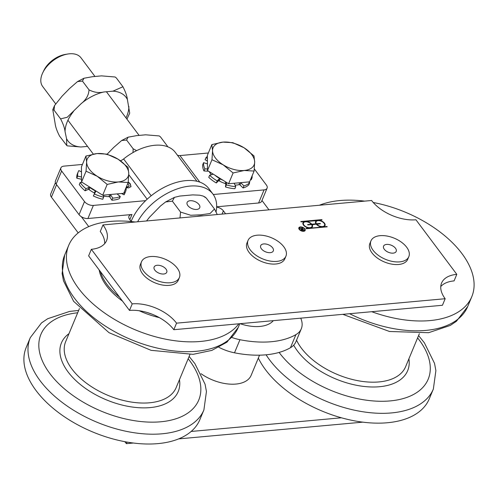 <?xml version="1.0" encoding="UTF-8"?>
<svg xmlns="http://www.w3.org/2000/svg" width="498" height="498" viewBox="0 0 498 498"><rect width="100%" height="100%" fill="white"/><g stroke="black" fill="none" stroke-linecap="round" stroke-linejoin="round"><path stroke-width="0.75" d="M213.262 194.513L264.058 189.894L258.605 202.985L216.655 206.801M131.298 221.566L129.661 219.381A6.841 3.816 -157.4 0 1 128.945 216.244A6.841 3.816 -157.4 0 1 131.989 214.507L87.916 218.516L93.369 205.419L145.634 200.663M93.369 205.419A6.841 3.816 -157.4 0 1 84.504 201.559L61.615 171.001A6.841 3.816 -157.4 0 1 60.899 167.863A6.841 3.816 -157.4 0 1 63.943 166.127L82.438 164.446M84.504 201.559L79.051 214.657A6.841 3.816 22.6 0 0 87.916 218.516M79.051 214.657L56.162 184.098L61.615 171.001M128.247 181.919L130.258 183.762L130.999 186.619L128.671 187.889L126.199 187.696M60.899 167.863L55.446 180.961A6.841 3.816 22.6 0 0 56.162 184.098M196.947 181.272L175.321 152.388A42.741 25.784 143.2 0 0 123.616 158.962A6.841 4.127 -36.8 0 1 120.41 160.761M208.351 152.992L179.94 155.575A6.841 4.127 -36.8 0 1 177.319 155.059M258.605 202.985A6.841 3.816 22.6 0 0 261.649 201.248L267.096 188.151A6.841 3.816 -157.4 0 1 264.058 189.894M254.316 168.909L266.38 185.013A6.841 3.816 -157.4 0 1 267.096 188.151M126.343 186.937L127.693 187.055L129.075 186.134M126.448 186.675L127.805 186.794L129.138 186.009L127.874 183.252M130.937 186.75L130.152 184.03L128.216 182.231M216.088 211.775A47.87 28.872 143.2 0 0 212.939 194.064L208.849 188.605A47.87 28.872 143.2 0 0 169.426 184.876A47.87 28.872 143.2 0 0 131.36 220.863A47.87 28.872 143.2 0 0 131.155 221.373M212.939 194.064A47.87 28.872 143.2 0 0 176.105 189.315A47.87 28.872 143.2 0 0 137.622 221.784M273.327 320.656A34.194 19.08 -157.4 0 1 272.997 321.029A34.194 19.08 -157.4 0 1 240.073 323.681M259.545 355.167L251.129 375.38A34.194 19.08 -157.4 0 1 201.011 373.699M258.325 358.087A94.029 52.471 22.6 0 0 265.515 369.715A94.029 52.471 22.6 0 0 355.802 421.084A94.029 52.471 22.6 0 0 429.27 398.854L433.36 389.031L435.887 370.63L434.505 363.31L424.377 342.817L418.575 335.565M371.738 311.704A94.029 52.471 22.6 0 0 471.793 296.696A94.029 52.471 22.6 0 0 461.932 253.563A94.029 52.471 22.6 0 0 373.22 202.487M364.654 201.13A94.029 52.471 22.6 0 0 319.386 205.251M78.647 310.447L69.714 311.393L47.69 318.72L41.508 322.916L30.297 337.632L26.207 347.455A94.029 52.471 22.6 0 0 36.068 390.588A94.029 52.471 22.6 0 0 126.355 441.956A94.029 52.471 22.6 0 0 199.823 419.721L203.912 409.898L206.44 391.503L205.058 384.182L194.93 363.689L189.128 356.437M135.207 222.002A94.029 52.471 22.6 0 0 68.73 245.296A94.029 52.471 22.6 0 0 78.591 288.429A94.029 52.471 22.6 0 0 162.865 338.596A94.029 52.471 22.6 0 0 238.81 323.793M99.158 269.922A59.835 33.391 22.6 0 0 106.572 285.883A59.835 33.391 22.6 0 0 122.496 301.078M139.253 310.752A59.835 33.391 22.6 0 0 159.323 317.612M100.366 271.528A59.835 33.391 22.6 0 0 107.114 284.576A59.835 33.391 22.6 0 0 119.526 297.113M147.302 312.539A59.835 33.391 22.6 0 0 151.822 314.095M216.649 207.087A6.841 3.816 -157.4 0 1 223.397 210.853L225.588 213.779M88.75 226.615L81.336 216.705M300.724 318.166A34.194 19.08 -157.4 0 1 301.302 328.773A34.194 19.08 -157.4 0 1 295.912 334.619A85.482 47.702 -157.4 0 1 239.949 339.711A34.194 19.08 -157.4 0 1 231.894 337.482M261.96 200.489L268.964 209.832M55.409 182.666L50.696 193.996A6.841 3.816 22.6 0 0 51.412 197.133L78.198 232.896M218.939 347.336A34.194 19.08 22.6 0 0 234.496 352.808A85.482 47.702 22.6 0 0 290.459 347.716A34.194 19.08 22.6 0 0 295.849 341.871L301.302 328.773M395.487 248.265A6.841 3.816 -157.4 0 1 396.203 251.403A6.841 3.816 -157.4 0 1 390.862 253.015A6.841 3.816 -157.4 0 1 384.294 249.28A6.841 3.816 -157.4 0 1 383.578 246.143A6.841 3.816 -157.4 0 1 388.919 244.53A6.841 3.816 -157.4 0 1 395.487 248.265M406.679 247.245A20.518 11.448 -157.4 0 1 408.833 256.657A20.518 11.448 -157.4 0 1 392.804 261.506A20.518 11.448 -157.4 0 1 373.102 250.301A20.518 11.448 -157.4 0 1 370.954 240.889A20.518 11.448 -157.4 0 1 386.983 236.04A20.518 11.448 -157.4 0 1 406.679 247.245M408.833 256.657L407.744 259.277A20.518 11.448 -157.4 0 1 391.714 264.127A20.518 11.448 -157.4 0 1 372.012 252.922A20.518 11.448 -157.4 0 1 369.865 243.51L370.954 240.889M272.593 247.786A6.841 3.816 -157.4 0 1 273.309 250.924A6.841 3.816 -157.4 0 1 267.968 252.542A6.841 3.816 -157.4 0 1 261.4 248.801A6.841 3.816 -157.4 0 1 260.684 245.67A6.841 3.816 -157.4 0 1 266.025 244.051A6.841 3.816 -157.4 0 1 272.593 247.786M283.785 246.765A20.518 11.448 -157.4 0 1 285.933 256.177A20.518 11.448 -157.4 0 1 269.904 261.027A20.518 11.448 -157.4 0 1 250.208 249.822A20.518 11.448 -157.4 0 1 248.054 240.41A20.518 11.448 -157.4 0 1 264.083 235.56A20.518 11.448 -157.4 0 1 283.785 246.765M285.933 256.177L284.844 258.798A20.518 11.448 -157.4 0 1 268.814 263.647A20.518 11.448 -157.4 0 1 249.118 252.442A20.518 11.448 -157.4 0 1 246.964 243.03L248.054 240.41M166.039 269.138A6.841 3.816 -157.4 0 1 166.755 272.275A6.841 3.816 -157.4 0 1 161.414 273.888A6.841 3.816 -157.4 0 1 154.847 270.153A6.841 3.816 -157.4 0 1 154.131 267.015A6.841 3.816 -157.4 0 1 159.472 265.397A6.841 3.816 -157.4 0 1 166.039 269.138M177.232 268.117A20.518 11.448 -157.4 0 1 179.386 277.529A20.518 11.448 -157.4 0 1 163.356 282.378A20.518 11.448 -157.4 0 1 143.654 271.173A20.518 11.448 -157.4 0 1 141.507 261.761A20.518 11.448 -157.4 0 1 157.536 256.912A20.518 11.448 -157.4 0 1 177.232 268.117M179.386 277.529L178.296 280.15A20.518 11.448 -157.4 0 1 162.267 284.999A20.518 11.448 -157.4 0 1 142.565 273.788A20.518 11.448 -157.4 0 1 140.417 264.382L141.507 261.761M303.226 229.927L302.684 229.205L301.888 229.279L301.477 229.709L303.226 229.927L302.323 230.263M301.888 229.279L301.439 230.051M301.782 229.541L301.365 229.97L301.782 229.541M302.143 227.953L303.78 230.138L301.097 229.746L301.439 229.08L299.678 228.177L302.498 228.956L301.769 227.984L302.143 227.953L303.494 230.163M302.498 228.956L301.856 229.005M301.396 229.173L301.744 229.267M311.362 224.243A4.619 2.577 22.6 0 0 306.936 221.865A4.619 2.577 22.6 0 0 303.45 222.973A4.619 2.577 22.6 0 0 306.724 227.125A4.619 2.577 22.6 0 0 311.972 226.522A4.619 2.577 22.6 0 0 311.605 224.573L307.832 224.915L307.59 224.586L311.362 224.243L307.764 224.822M303.4 223.11A4.619 2.577 22.6 0 0 303.338 223.241A4.619 2.577 22.6 0 0 306.612 227.393A4.619 2.577 22.6 0 0 311.866 226.783A4.619 2.577 22.6 0 0 311.91 226.652M316.653 224.112A4.619 2.577 22.6 0 0 321.079 226.49A4.619 2.577 22.6 0 0 324.565 225.376A4.619 2.577 22.6 0 0 321.291 221.224A4.619 2.577 22.6 0 0 316.043 221.834A4.619 2.577 22.6 0 0 316.411 223.783L320.183 223.44L320.426 223.77L316.547 224.374A4.619 2.577 22.6 0 0 320.967 226.752A4.619 2.577 22.6 0 0 324.453 225.638A4.619 2.577 22.6 0 0 324.503 225.507M315.993 221.965A4.619 2.577 22.6 0 0 315.931 222.096A4.619 2.577 22.6 0 0 316.298 224.044L320.139 223.795M312.028 224.53A5.129 2.864 -157.4 0 1 312.445 226.721A5.129 2.864 -157.4 0 1 310.161 228.022A5.129 2.864 -157.4 0 1 304.826 226.397A5.129 2.864 -157.4 0 1 302.977 222.78A5.129 2.864 -157.4 0 1 305.262 221.473A5.129 2.864 -157.4 0 1 311.779 224.206L315.987 223.82A5.129 2.864 -157.4 0 1 315.57 221.635A5.129 2.864 -157.4 0 1 317.849 220.328A5.129 2.864 -157.4 0 1 323.19 221.959A5.129 2.864 -157.4 0 1 325.038 225.575A5.129 2.864 -157.4 0 1 322.754 226.876A5.129 2.864 -157.4 0 1 316.236 224.15L311.916 224.797A5.129 2.864 -157.4 0 1 312.383 226.851M306.146 228.644L326.949 226.497L327.198 226.827L306.214 228.731L305.965 228.408L326.912 226.851M315.52 221.766A5.129 2.864 -157.4 0 1 317.743 220.595L301.06 221.859L300.817 221.529L321.801 219.624L322.05 219.948L317.743 220.595A5.129 2.864 -157.4 0 1 322.978 222.152A5.129 2.864 -157.4 0 1 324.976 225.706M311.779 224.206L315.987 223.82M302.927 222.911A5.129 2.864 -157.4 0 1 305.15 221.741L305.15 221.741A5.129 2.864 -157.4 0 1 311.673 224.467M321.801 219.624L321.764 219.973M300.991 221.766L321.696 219.886M299.286 228.134A2.907 1.625 22.6 0 0 299.223 228.258A2.907 1.625 22.6 0 0 299.528 229.597A2.907 1.625 22.6 0 0 302.317 231.184A2.907 1.625 22.6 0 0 304.589 230.493A2.907 1.625 22.6 0 0 304.633 230.356M299.634 229.329A2.907 1.625 22.6 0 0 302.429 230.916A2.907 1.625 22.6 0 0 304.695 230.232A2.907 1.625 22.6 0 0 302.635 227.617A2.907 1.625 22.6 0 0 299.329 227.997A2.907 1.625 22.6 0 0 299.634 229.329M298.812 227.935A3.418 1.911 -157.4 0 1 302.641 227.617A3.418 1.911 -157.4 0 1 305.106 230.555M299.217 229.373A3.418 1.911 -157.4 0 1 298.856 227.804A3.418 1.911 -157.4 0 1 302.747 227.356A3.418 1.911 -157.4 0 1 305.168 230.431A3.418 1.911 -157.4 0 1 302.498 231.24A3.418 1.911 -157.4 0 1 299.217 229.373M91.352 249.305L132.219 303.873A34.194 19.08 -157.4 0 1 176.547 323.158L445.168 298.725A34.194 19.08 -157.4 0 1 441.583 283.038A34.194 19.08 -157.4 0 1 456.803 274.348L415.936 219.78A34.194 19.08 -157.4 0 1 371.608 200.495L102.986 224.934A34.194 19.08 -157.4 0 1 106.572 240.615A34.194 19.08 -157.4 0 1 91.352 249.305L88.625 255.854L129.492 310.422A34.194 19.08 -157.4 0 1 173.821 329.707L442.442 305.274L445.168 298.725M102.986 224.934L100.26 231.483A34.194 19.08 -157.4 0 1 104.661 243.665M440.774 286.543A34.194 19.08 -157.4 0 1 454.076 280.897L456.803 274.348M132.219 303.873L129.492 310.422M176.547 323.158L173.821 329.707M362.793 422.148L178.614 438.9M133.346 443.021L126.392 443.65A34.194 19.08 22.6 0 0 124.78 441.664M341.423 417.791L191.151 431.461M126.392 443.65L127.046 442.075M190.155 200.713A6.841 3.816 -157.4 0 1 197.27 202.879A6.841 3.816 -157.4 0 1 199.742 207.703A6.841 3.816 -157.4 0 1 196.698 209.44A6.841 3.816 -157.4 0 1 189.582 207.268A6.841 3.816 -157.4 0 1 187.111 202.449A6.841 3.816 -157.4 0 1 190.155 200.713M204.585 196.691L206.303 198.073L203.19 196.063L199.686 195.191L192.714 194.886L179.753 196.063L174.437 197.37L172.376 201.161L165.597 201.964L160.493 205.991L149.643 217.084L146.537 220.969M180.008 217.925L180.55 212.073L190.759 215.279L200.725 214.819L210.063 213.524L214.476 208.992L217.265 214.538M214.476 208.992L206.303 198.073M55.583 103.733L42.666 86.49A23.935 14.436 -36.8 0 1 42.747 72.789A23.935 14.436 -36.8 0 1 67.815 54.014A23.935 14.436 -36.8 0 1 78.261 55.39A23.935 14.436 -36.8 0 1 80.981 57.793L94.969 76.474M67.815 54.014L65.325 54.425A20.518 12.375 143.2 0 0 43.836 70.511L42.747 72.789M180.55 212.073L172.376 201.161M167.415 146.661L167.067 145.69L167.776 146.798M133.034 152.537L133.14 148.771L136.614 150.645M159.273 135.935L160.53 136.956L159.273 135.935L145.653 134.815L136.583 135.637L128.079 137.193L126.604 140.044L121.661 140.511L113.743 147.408L107.114 154.193M126.604 140.044L133.14 148.771M160.53 136.956L167.067 145.69M115.131 76.997L116.395 78.018L115.131 76.997L101.511 75.877L92.441 76.704L83.938 78.254L82.469 81.106L77.526 81.579L69.608 88.47L62.013 96.239L54.531 105.564L54.058 110.151L52.794 109.691L55.097 123.33C55.465 126.791 56.959 131.049 59.567 136.116L66.782 145.528L66.539 138.612L65.064 131.671C64.696 128.21 63.209 123.946 60.594 118.885L67.255 117.254L81.049 103.752C86.092 99.799 88.744 95.162 89.005 89.839C94.029 92.441 98.984 93.157 103.883 91.981L112.959 91.159L122.931 86.752C125.546 91.813 127.034 96.077 127.401 99.538L129.71 113.171L126.922 119.134M87.53 146.393L80.987 146.991L67.373 145.87M54.058 110.151L60.594 118.885M82.469 81.106L89.005 89.839M116.395 78.018L122.931 86.752M254.671 161.962L254.105 171.057L244.232 170.49A22.223 12.4 22.6 0 0 254.671 161.962A22.223 12.4 22.6 0 0 244.045 147.775L253.98 155.911L254.671 161.962M233.101 172.968L223.172 164.832A22.223 12.4 22.6 0 0 244.232 170.49L233.101 172.968L228.607 183.756L207.485 170.528L207.361 155.382L211.849 144.588L222.986 142.117L232.852 142.683L244.045 147.775A22.223 12.4 22.6 0 0 222.986 142.117A22.223 12.4 22.6 0 0 212.546 150.639A22.223 12.4 22.6 0 0 223.172 164.832L211.974 159.734L212.546 150.639L211.849 144.588M228.607 183.756L249.61 181.845L254.105 171.057M207.485 170.528L211.974 159.734M222.693 180.052A19.883 11.093 -157.4 0 1 214.837 175.128M239.793 182.741L238.996 184.652A0.772 0.43 -157.4 0 1 240.005 184.976L240.876 182.884L243.952 185.872L243.074 187.964A25.641 14.311 -157.4 0 0 248.813 184.833L249.685 182.735L248.334 181.963M234.222 183.245A0.772 0.43 22.6 0 0 234.247 183.482L235.759 186.613A25.641 14.311 -157.4 0 1 226.366 184.858L225.494 186.955L225.775 184.16L226.49 182.43M225.494 186.955A25.641 14.311 -157.4 0 0 234.888 188.711L235.759 186.613M238.996 184.652A20.001 11.161 -157.4 0 1 235.044 185.131M218.348 180.93A0.772 0.43 -157.4 0 1 219.294 180.973L220.172 178.875A0.772 0.43 22.6 0 0 219.22 178.832L218.348 180.93L216.319 182.965L217.19 180.867L219.22 178.832M225.756 181.969L225.115 183.501A0.772 0.43 -157.4 0 1 225.775 184.16M225.115 183.501A20.001 11.161 -157.4 0 1 219.294 180.973M220.172 178.875A20.001 11.161 22.6 0 0 223.085 180.301M208.407 171.1L208.363 171.212A0.772 0.43 -157.4 0 1 208.687 171.281M208.363 171.212L203.981 170.957L204.852 168.866L207.473 169.015M217.19 180.867A25.641 14.311 -157.4 0 1 209.639 175.252L213.107 174.288A0.772 0.43 22.6 0 0 213.3 174.169M211.389 174.767A20.001 11.161 -157.4 0 1 209.278 171.729M207.405 161.053L205.101 159.727L205.979 157.636L207.386 158.445M243.074 187.964L240.005 184.976M226.602 182.498L226.366 184.858M209.639 175.252L208.768 177.35A25.641 14.311 -157.4 0 0 216.319 182.965M207.429 163.873L203.57 162.678L202.698 164.776A25.641 14.311 -157.4 0 0 203.981 170.957M251.428 177.487L252.088 177.693L251.216 179.79L250.55 179.585M249.685 182.735A25.641 14.311 -157.4 0 1 243.952 185.872M252.094 175.887A25.641 14.311 -157.4 0 1 252.088 177.693M205.979 157.636A25.641 14.311 -157.4 0 1 207.367 156.472M204.852 168.866A25.641 14.311 -157.4 0 1 203.57 162.678M97.066 153.571L106.933 154.131L118.132 159.229A22.223 12.4 22.6 0 0 97.066 153.571A22.223 12.4 22.6 0 0 86.627 162.093L85.93 156.042L97.066 153.571M128.061 167.365L128.758 173.416A22.223 12.4 22.6 0 0 118.132 159.229L128.061 167.365M128.185 182.511L118.319 181.944A22.223 12.4 22.6 0 0 128.758 173.416L128.185 182.511L123.697 193.299L102.694 195.21L81.566 181.975L86.061 171.188L86.627 162.093A22.223 12.4 22.6 0 0 97.253 176.286L86.061 171.188M107.182 184.422L97.253 176.286A22.223 12.4 22.6 0 0 118.319 181.944L107.182 184.422L102.694 195.21M81.566 181.975L81.442 166.836L85.93 156.042M96.78 191.506A19.883 11.093 -157.4 0 1 88.918 186.582M109.722 194.575L108.881 196.592A0.772 0.43 -157.4 0 1 109.834 197.059L110.705 194.961L112.772 198.098L111.901 200.196A25.641 14.311 -157.4 0 0 119.396 198.621L120.267 196.529L117.036 193.909M117.752 193.84A20.001 11.161 -157.4 0 1 117.36 194.17M90.026 187.578A0.772 0.43 22.6 0 0 89.018 187.36L88.146 189.458A0.772 0.43 -157.4 0 1 89.154 189.676L90.026 187.578A20.001 11.161 22.6 0 0 95.249 190.852A0.772 0.43 22.6 0 1 95.703 191.506A0.772 0.43 22.6 0 1 95.684 191.537L93.344 195.963A25.641 14.311 -157.4 0 0 102.756 199.262L103.628 197.164L103.403 195.148M110.705 194.961A0.772 0.43 22.6 0 0 110.07 194.537M108.881 196.592A20.001 11.161 -157.4 0 1 103.509 196.081M88.146 189.458L85.108 190.802L85.98 188.711L89.018 187.36M95.249 190.852L94.377 192.95A0.772 0.43 -157.4 0 1 94.67 193.156M94.377 192.95A20.001 11.161 -157.4 0 1 89.154 189.676M81.541 178.963L81.417 179.261A0.772 0.43 -157.4 0 1 81.541 179.299M81.417 179.261L76.798 178.209L77.669 176.111L81.523 176.989M124.12 192.284L124.967 192.689L124.095 194.786L121.431 193.504M111.901 200.196L109.834 197.059M82.232 182.393L80.172 182.473L79.3 184.571A25.641 14.311 -157.4 0 0 85.108 190.802M81.485 171.847L78.858 170.59A25.641 14.311 -157.4 0 0 78.236 171.785A25.641 14.311 -157.4 0 0 77.669 176.111M85.98 188.711A25.641 14.311 -157.4 0 1 80.172 182.473M103.628 197.164A25.641 14.311 -157.4 0 1 94.222 193.871M120.267 196.529A25.641 14.311 -157.4 0 1 112.772 198.098M126.175 187.341A25.641 14.311 -157.4 0 1 125.589 191.493A25.641 14.311 -157.4 0 1 124.967 192.689M76.798 178.209A25.641 14.311 -157.4 0 1 77.364 173.883L78.236 171.785M125.589 191.493L124.718 193.591A25.641 14.311 -157.4 0 1 124.095 194.786M147.153 199.231L128.752 174.655M199.823 182.125L179.94 155.575M151.18 195.77L123.616 158.962M266.081 354.8A94.029 52.471 22.6 0 0 269.605 359.892A94.029 52.471 22.6 0 0 359.892 411.261A94.029 52.471 22.6 0 0 433.36 389.031M279.11 352.428A85.482 47.702 22.6 0 0 389.965 400.934A85.482 47.702 22.6 0 0 419.229 339.985A85.482 47.702 22.6 0 0 417.61 337.893M293.689 345.182A63.252 35.296 22.6 0 0 363.708 386.417A63.252 35.296 22.6 0 0 408.914 358.772M296.547 340.196A59.835 33.391 22.6 0 0 301.402 348.183A59.835 33.391 22.6 0 0 358.853 380.87A59.835 33.391 22.6 0 0 405.609 366.721L419.353 333.704M349.621 313.715A94.029 52.471 22.6 0 0 467.703 306.519L456.429 321.278L450.267 325.455L428.585 332.708L389.48 331.481L342.823 314.338M30.297 337.632A94.029 52.471 22.6 0 0 40.151 380.765A94.029 52.471 22.6 0 0 162.055 433.795A94.029 52.471 22.6 0 0 203.912 409.898M77.682 312.775A85.482 47.702 22.6 0 0 49.875 373.581A85.482 47.702 22.6 0 0 160.698 421.787A85.482 47.702 22.6 0 0 188.163 358.759M68.985 333.654A63.252 35.296 22.6 0 0 68.064 371.925A63.252 35.296 22.6 0 0 150.072 407.601A63.252 35.296 22.6 0 0 179.467 379.644M79.425 308.586L65.68 341.603A59.835 33.391 22.6 0 0 71.955 369.049A59.835 33.391 22.6 0 0 149.525 402.795A59.835 33.391 22.6 0 0 176.161 387.593L189.906 354.576M74.501 298.252A94.029 52.471 22.6 0 0 196.405 351.283A94.029 52.471 22.6 0 0 238.256 327.391L226.982 342.151L211.855 350.387L193.093 354.339L151.05 350.318L109.025 332.683L73.623 301.334L63.495 280.835L62.113 273.52L64.64 255.119A94.029 52.471 22.6 0 0 74.501 298.252M223.397 210.853L222.046 214.103M51.412 197.133L56.598 184.677M131.989 214.507L129.853 219.637M239.949 339.711L234.496 352.808M295.912 334.619L290.459 347.716M203.757 215.765A34.617 20.879 143.2 0 0 196.822 216.393M103.883 91.981A36.329 21.912 143.2 0 0 81.049 103.752M73.455 111.521A36.329 21.912 143.2 0 0 65.064 131.671M66.539 138.612A36.329 21.912 143.2 0 0 80.987 146.991M127.401 99.538A36.329 21.912 143.2 0 0 112.959 91.159M126.013 117.92A36.329 21.912 143.2 0 0 128.876 106.479M234.377 183.75L234.602 183.214M213.051 174.014L212.914 174.344M467.703 306.519L471.793 296.696M238.256 327.391L239.787 323.706M64.64 255.119L68.73 245.296M165.597 201.964L174.443 197.37M139.11 135.406L106.416 91.75M93.307 154.1L67.933 120.223M128.079 137.187L121.661 140.511M66.782 145.528L67.367 145.87M83.938 78.254L77.526 81.572M54.531 105.564L52.788 109.691"/></g></svg>
